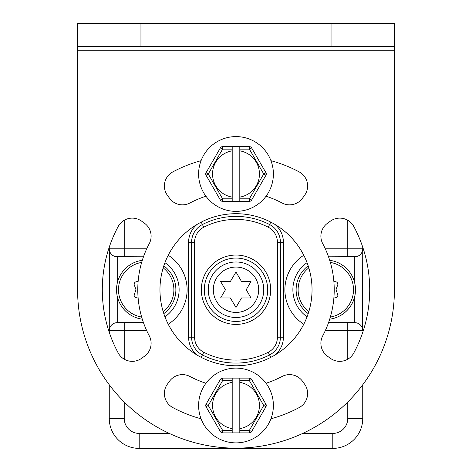 <?xml version="1.0" encoding="UTF-8"?>
<svg xmlns="http://www.w3.org/2000/svg" width="472" height="472" viewBox="0 0 472 472"><rect width="100%" height="100%" fill="white"/><g stroke="black" fill="none" stroke-linecap="round" stroke-linejoin="round"><path stroke-width="0.71" d="M115.905 322.783L143.47 322.665L117.251 322.665L117.251 296.363M115.905 256.691L143.47 256.803M146.709 330.648A40.911 40.911 0 0 1 146.19 330.648L109.268 330.648L109.415 250.349M109.669 251.322L109.84 251.788M110.253 252.667L110.495 253.075M111.026 253.818L111.309 254.154M113.575 255.912L113.888 256.06M114.224 256.207L114.56 256.337M114.826 256.426L115.186 256.532M115.233 256.544L115.569 256.626M109.268 330.648L109.268 248.821L109.268 330.648A7.983 7.983 0 0 1 117.251 322.665A7.983 7.983 0 0 0 109.268 330.648L109.268 332.341A133.7 133.7 0 0 1 109.268 247.127L109.268 248.821A7.983 7.983 90 0 0 117.251 256.803L117.251 283.111M109.268 384.786L109.268 418.463A29.937 29.937 0 0 0 139.205 448.4L332.795 448.4A29.937 29.937 0 0 0 362.732 418.463L362.732 384.786L362.732 418.463L347.764 418.463L347.764 402.002M109.333 329.627L109.415 329.12M109.669 328.146L109.84 327.68M110.253 326.807L110.495 326.4M111.026 325.656L111.309 325.314M113.575 323.562L113.888 323.408M114.224 323.261L114.56 323.131M114.826 323.043L115.186 322.937M115.233 322.925L115.569 322.848M164.94 262.668A32.928 32.928 0 0 1 164.94 316.806A32.928 32.928 0 0 0 164.94 262.668M325.291 248.827A40.911 40.911 0 0 1 325.81 248.821L362.732 248.821L362.732 247.127L362.732 330.648A7.983 7.983 -90 0 0 354.749 322.665L328.53 322.665M307.06 316.806A32.928 32.928 0 0 1 307.06 262.668M356.094 256.691L328.53 256.803L354.749 256.803L354.749 283.111M362.667 249.847L362.584 250.349M362.331 251.322L362.16 251.788M361.747 252.667L361.505 253.075M360.974 253.818L360.691 254.154M358.425 255.912L358.112 256.06M357.776 256.207L357.44 256.337M357.174 256.426L356.814 256.532M356.767 256.544L356.431 256.626M347.764 359.192L347.764 330.648L362.732 330.648L362.732 248.821A7.983 7.983 0 0 1 354.749 256.803A7.983 7.983 0 0 0 362.732 248.821L362.584 329.12M362.331 328.146L362.16 327.68M361.747 326.807L361.505 326.4M360.974 325.656L360.691 325.314M358.425 323.562L358.112 323.408M357.776 323.261L357.44 323.131M357.174 323.043L356.814 322.937M356.767 322.925L356.431 322.848M356.094 322.783L354.749 322.665L354.749 296.363M355.499 289.737A29.689 29.689 0 0 1 329.704 319.166A29.689 29.689 0 0 0 329.704 260.308A29.689 29.689 0 0 1 355.499 289.737M308.187 313.626A29.689 29.689 0 0 1 308.187 265.842A29.689 29.689 0 0 0 308.187 313.626M333.869 298.021L335.763 297.708A2.496 2.496 0 0 0 337.692 294.369L336.276 290.616A2.496 2.496 0 0 1 336.276 288.858L337.692 285.106A2.496 2.496 0 0 0 335.763 281.766L333.869 281.448M277.412 337.197L277.412 242.278A16.962 16.962 0 0 0 268.214 227.197A70.352 70.352 0 0 0 203.786 227.197A16.962 16.962 0 0 0 194.588 242.278L194.588 337.197A16.962 16.962 0 0 0 203.786 352.277A70.352 70.352 0 0 0 268.214 352.277A16.962 16.962 0 0 0 277.412 337.197L280.403 337.197L280.403 242.278A19.96 19.96 0 0 0 269.589 224.536A73.343 73.343 0 0 0 202.411 224.536A19.96 19.96 0 0 0 191.597 242.278L191.597 337.197A19.96 19.96 0 0 0 202.411 354.938A73.343 73.343 0 0 0 269.589 354.938A19.96 19.96 0 0 0 280.403 337.197L283.401 337.197L283.401 242.278A22.951 22.951 0 0 0 274.68 224.271M204.317 289.737A31.683 31.683 0 0 1 236 258.054A31.683 31.683 0 0 1 267.683 289.737A31.683 31.683 0 0 1 236 321.42A31.683 31.683 0 0 1 204.317 289.737M208.246 289.737A27.754 27.754 0 0 0 236 317.491A27.754 27.754 0 0 0 263.754 289.737A27.754 27.754 0 0 0 236 261.984A27.754 27.754 0 0 0 208.246 289.737A27.754 27.754 0 0 0 236 317.491A27.754 27.754 0 0 0 263.754 289.737A27.754 27.754 0 0 0 236 261.984A27.754 27.754 0 0 0 208.246 289.737M241.487 297.974L250.998 297.974L246.242 289.737L250.998 281.501L241.487 281.501L236 271.996L230.36 281.501L220.583 281.501L225.474 289.737L220.583 297.974L230.36 297.974L236 307.478L241.487 297.974M175.879 289.737A29.689 29.689 0 0 1 163.813 313.626A29.689 29.689 0 0 0 163.813 265.842A29.689 29.689 0 0 1 175.879 289.737M142.296 319.166A29.689 29.689 0 0 1 142.296 260.308A29.689 29.689 0 0 0 142.296 319.166M138.131 281.448L136.237 281.766A2.496 2.496 0 0 0 134.308 285.106L135.724 288.858A2.496 2.496 0 0 1 135.724 290.616L134.308 294.369A2.496 2.496 0 0 0 136.237 297.708L138.131 298.021M77.585 50.215L77.585 289.737A158.415 158.415 0 0 0 236 448.152A158.415 158.415 0 0 0 394.415 289.737L394.415 50.215L77.585 50.215L77.585 23.6L77.585 42.61M394.415 50.215L394.415 23.6L77.585 23.6M159.961 289.737A76.039 76.039 0 0 0 236 365.776A76.039 76.039 0 0 0 312.039 289.737A76.039 76.039 0 0 0 236 213.698A76.039 76.039 0 0 0 159.961 289.737M205.951 383.246A98.217 98.217 0 0 1 189.95 376.485A15.965 15.965 0 0 0 169.542 381.205L167.436 384.102A15.965 15.965 0 0 0 172.811 407.56A133.7 133.7 0 0 0 201.06 418.794M270.94 418.794A133.7 133.7 0 0 0 299.189 407.56A15.965 15.965 0 0 0 304.564 384.102L302.458 381.205A15.965 15.965 0 0 0 282.049 376.485A98.217 98.217 0 0 1 266.049 383.246M149.246 243.688A98.217 98.217 0 0 0 149.246 335.787A15.965 15.965 0 0 1 144.532 356.195L141.63 358.301A15.965 15.965 0 0 1 118.171 352.926A133.7 133.7 0 0 1 118.171 226.542A15.965 15.965 0 0 1 141.63 221.173L144.532 223.28A15.965 15.965 0 0 1 149.246 243.688M270.94 160.681A133.7 133.7 0 0 1 299.189 171.908A15.965 15.965 0 0 1 304.564 195.367L302.458 198.264A15.965 15.965 0 0 1 282.049 202.984A98.217 98.217 0 0 0 266.049 196.228M205.951 196.228A98.217 98.217 0 0 0 189.95 202.984A15.965 15.965 0 0 1 169.542 198.264L167.436 195.367A15.965 15.965 0 0 1 172.811 171.908A133.7 133.7 0 0 1 201.06 160.681M330.37 221.173L327.468 223.28A15.965 15.965 0 0 0 322.754 243.688A98.217 98.217 0 0 1 322.754 335.787A15.965 15.965 0 0 0 327.468 356.195L330.37 358.301A15.965 15.965 0 0 0 353.829 352.926A133.7 133.7 0 0 0 353.829 226.542A15.965 15.965 0 0 0 330.37 221.173M77.585 46.409L331.049 46.409L331.049 23.6M394.415 46.409L331.049 46.409M265.937 404.221L251.594 379.382L249.399 380.65L239.8 380.65L239.8 382.355A23.447 23.447 0 0 1 239.8 428.623L239.8 432.865L249.399 432.865A2.537 2.537 0 0 0 251.594 431.597A2.537 2.537 0 0 1 249.399 432.865L249.399 430.328L263.742 405.489L265.937 404.221A2.537 2.537 0 0 1 265.937 406.758L263.742 405.489L249.399 380.65L249.399 378.119L222.601 378.119L222.601 380.65L220.406 379.382A2.537 2.537 0 0 1 222.601 378.119M220.406 379.382L206.063 404.221L208.258 405.489L206.063 406.758L220.406 431.597A2.537 2.537 0 0 0 222.601 432.865A2.537 2.537 0 0 1 220.406 431.597L222.601 430.328L222.601 432.865L239.8 432.865M232.2 378.119L232.2 432.865M232.2 428.623A23.447 23.447 0 0 1 232.2 382.355M239.8 382.355L239.8 428.623M239.8 380.65L239.8 378.119M239.8 430.328L249.399 430.328L251.594 431.597L265.937 406.758M249.399 378.119A2.537 2.537 0 0 1 251.594 379.382M206.063 406.758A2.537 2.537 0 0 1 206.063 404.221M236 442.878A37.388 37.388 0 0 1 198.612 405.489A37.388 37.388 0 0 1 236 368.107A37.388 37.388 0 0 1 273.388 405.489A37.388 37.388 0 0 1 236 442.878M265.937 172.717L251.594 147.878L249.399 149.14L239.8 149.14L239.8 150.845A23.447 23.447 0 0 1 239.8 197.119L239.8 201.355L249.399 201.355A2.537 2.537 0 0 0 251.594 200.087A2.537 2.537 0 0 1 249.399 201.355L249.399 198.818L263.742 173.979L265.937 172.717A2.537 2.537 0 0 1 265.937 175.248L263.742 173.979L249.399 149.14L249.399 146.609L222.601 146.609L222.601 149.14L220.406 147.878A2.537 2.537 0 0 1 222.601 146.609M222.601 201.355A2.537 2.537 0 0 1 220.406 200.087L222.601 198.818L222.601 201.355L239.8 201.355M232.2 146.609L232.2 201.355M232.2 197.119A23.447 23.447 0 0 1 232.2 150.845M239.8 150.845L239.8 197.119M239.8 149.14L239.8 146.609M239.8 198.818L249.399 198.818L251.594 200.087L265.937 175.248M249.399 146.609A2.537 2.537 0 0 1 251.594 147.878M220.406 147.878L206.063 172.717L208.258 173.979L206.063 175.248A2.537 2.537 0 0 1 206.063 172.717M206.063 175.248L220.406 200.087M236 211.367A37.388 37.388 0 0 1 198.612 173.979A37.388 37.388 0 0 1 236 136.597A37.388 37.388 0 0 1 273.388 173.979A37.388 37.388 0 0 1 236 211.367M124.236 220.276L124.236 248.821L109.268 248.821A7.983 7.983 90 0 0 117.251 256.803M124.236 256.803L124.236 248.821L146.19 248.821L146.19 249.977M146.19 330.648L146.19 329.497M146.19 248.821A40.911 40.911 0 0 1 146.709 248.827M168.227 255.263A40.911 40.911 0 0 1 168.227 324.211M347.764 256.803L347.764 220.276M347.764 322.665L347.764 330.648L325.81 330.648A40.911 40.911 0 0 1 325.291 330.648M303.773 324.211A40.911 40.911 0 0 1 303.773 255.263M302.682 433.432L332.795 433.432A14.968 14.968 0 0 0 347.764 418.463M124.236 402.002L124.236 418.463A14.968 14.968 0 0 0 139.205 433.432L169.318 433.432M124.236 322.665L124.236 359.192M274.68 355.204A22.951 22.951 0 0 0 283.401 337.197M197.32 224.271A22.951 22.951 0 0 0 188.599 242.278L188.599 337.197A22.951 22.951 0 0 0 197.32 355.204M124.236 418.463L109.268 418.463A29.937 29.937 0 0 0 139.205 448.4L139.205 433.432M332.795 433.432L332.795 448.4M325.81 330.648L325.81 329.497M325.81 248.821L325.81 249.977M330.341 262.42A27.689 27.689 0 0 1 330.341 317.054M308.824 311.608A27.689 27.689 0 0 1 308.824 267.866M270.822 357.333L268.214 352.277M201.178 357.333L202.411 354.938A73.343 73.343 0 0 0 269.589 354.938M188.599 337.197L194.588 337.197M188.599 242.278L194.588 242.278M201.178 222.141L203.786 227.197M270.822 222.141L269.589 224.536A73.343 73.343 0 0 0 202.411 224.536M283.401 242.278L277.412 242.278M201.326 289.737A34.674 34.674 0 0 1 236 255.057A34.674 34.674 0 0 1 270.674 289.737A34.674 34.674 0 0 1 236 324.411A34.674 34.674 0 0 1 201.326 289.737M203.786 352.277L202.411 354.938M268.214 227.197L269.589 224.536M213.315 289.737A22.686 22.686 0 0 0 236 312.423A22.686 22.686 0 0 0 258.685 289.737A22.686 22.686 0 0 0 236 267.052A22.686 22.686 0 0 0 213.315 289.737M163.176 267.866A27.689 27.689 0 0 1 163.176 311.608M141.659 317.054A27.689 27.689 0 0 1 141.659 262.42M140.951 46.409L140.951 23.6M232.2 380.65L222.601 380.65L208.258 405.489L222.601 430.328L232.2 430.328M232.2 149.14L222.601 149.14L208.258 173.979L222.601 198.818L232.2 198.818"/></g></svg>
